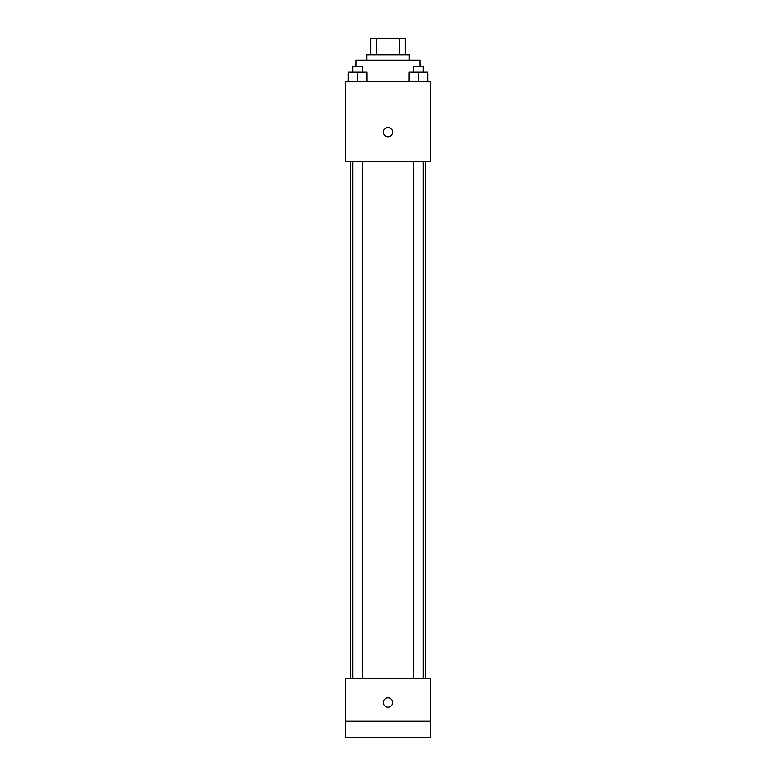 <?xml version="1.0" encoding="UTF-8"?>
<svg xmlns="http://www.w3.org/2000/svg" width="776" height="776" viewBox="0 0 776 776"><rect width="100%" height="100%" fill="white"/><g stroke="black" fill="none" stroke-linecap="round" stroke-linejoin="round"><path stroke-width="1.16" d="M376.777 54.795L376.777 38.8L370.676 38.8L370.676 54.795L370.676 38.8M376.777 38.8L405.324 38.8L405.324 54.795M399.223 54.795L399.223 38.8M366.679 60.121L366.679 54.795L409.321 54.795L409.321 60.121M419.991 66.784L419.991 60.121L356.009 60.121L356.009 66.784M345.349 81.451L430.651 81.451L430.651 161.418L345.349 161.418L345.349 81.451M388 136.76A4.666 4.666 0 0 1 383.965 129.767A4.666 4.666 0 0 1 392.035 129.767A4.666 4.666 0 0 1 388 136.76M345.349 678.554L430.651 678.554L430.651 737.2L345.349 737.2L345.349 678.554M388 707.208A4.666 4.666 0 0 1 383.965 700.214A4.666 4.666 0 0 1 392.035 700.214A4.666 4.666 0 0 1 388 707.208M345.349 721.205L430.651 721.205M409.165 81.451L409.165 72.119L427.828 72.119L427.828 81.451L427.828 72.119M418.497 81.451L418.497 72.119M423.289 72.119L423.289 66.784L413.695 66.784L413.695 72.119M348.172 81.451L348.172 72.119L366.835 72.119L366.835 81.451L366.835 72.119M357.503 81.451L357.503 72.119M362.305 72.119L362.305 66.784L352.711 66.784L352.711 72.119M425.316 678.554L425.316 161.418M350.684 678.554L350.684 161.418M413.695 161.418L413.695 678.554M423.289 161.418L423.289 678.554M362.305 678.554L362.305 161.418M352.711 678.554L352.711 161.418"/></g></svg>
